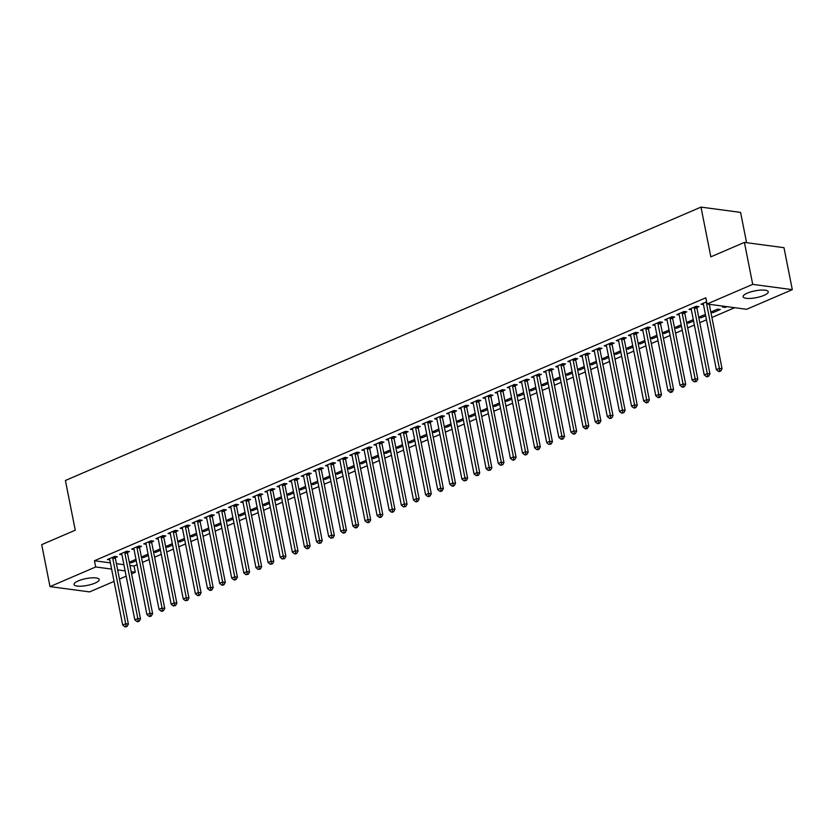 <?xml version="1.0" encoding="UTF-8"?>
<svg xmlns="http://www.w3.org/2000/svg" width="834" height="834" viewBox="0 0 834 834"><rect width="100%" height="100%" fill="white"/><g stroke="black" fill="none" stroke-linecap="round" stroke-linejoin="round"><path stroke-width="1.25" d="M78.302 580.891A12.833 3.461 -11.2 0 1 91.521 577.868A12.833 3.461 -11.2 0 1 99.236 579.515A12.833 3.461 -11.2 0 1 94.993 583.122A12.833 3.461 -11.2 0 1 81.774 586.156A12.833 3.461 -11.2 0 1 74.049 584.498A12.833 3.461 -11.2 0 1 78.302 580.891M747.316 293.13A12.833 3.461 -11.2 0 1 760.535 290.107A12.833 3.461 -11.2 0 1 768.26 291.754A12.833 3.461 -11.2 0 1 764.007 295.372A12.833 3.461 -11.2 0 1 750.788 298.395A12.833 3.461 -11.2 0 1 743.073 296.748A12.833 3.461 -11.2 0 1 747.316 293.13M129.937 565.483L134.045 566.036L137.047 564.743M142.478 562.408L149.161 559.531M154.592 557.195L161.275 554.318M166.706 551.983L173.389 549.106M178.82 546.781L185.513 543.904M190.934 541.568L197.627 538.691M203.058 536.356L209.741 533.479M215.172 531.143L221.854 528.266M227.286 525.931L233.968 523.054M239.4 520.718L246.082 517.841M251.514 515.506L258.206 512.629M263.627 510.293L270.32 507.426M275.741 505.091L282.434 502.214M287.866 499.879L294.548 497.001M299.979 494.666L306.662 491.789M312.093 489.454L318.776 486.576M324.207 484.241L330.9 481.364M336.321 479.029L343.014 476.151M348.435 473.816L355.128 470.939M360.559 468.614L367.241 465.737M372.673 463.402L379.355 460.524M384.787 458.189L391.469 455.312M396.901 452.977L403.593 450.099M409.014 447.764L415.707 444.887M421.128 442.552L427.821 439.674M433.253 437.339L439.935 434.462M445.366 432.127L452.049 429.26M457.48 426.925L464.163 424.047M469.594 421.712L476.287 418.835M481.708 416.5L488.401 413.622M493.822 411.287L500.515 408.41M505.946 406.075L512.629 403.197M518.06 400.862L524.742 397.985M530.174 395.65L536.856 392.772M542.288 390.448L548.981 387.57M554.401 385.235L561.094 382.358M566.515 380.023L573.208 377.145M578.64 374.81L585.322 371.933M590.753 369.598L597.436 366.72M602.867 364.385L609.55 361.508M614.981 359.173L621.674 356.295M627.095 353.96L633.788 351.093M639.209 348.758L645.902 345.881M651.333 343.545L658.016 340.668M663.447 338.333L670.129 335.456M675.561 333.12L682.243 330.243M687.675 327.908L694.368 325.031M699.789 322.695L706.481 319.818M711.902 317.483L734.66 307.704M134.045 566.036L135.275 572.249L131.595 573.834M126.163 576.169L119.47 579.046M114.05 581.381L89.592 591.9L50.009 586.604L95.681 566.964L111.61 569.09M746.586 242.694L740.582 212.399L700.998 207.103L65.417 480.478L75.258 530.205L41.7 544.644L50.009 586.604M700.998 207.103L710.839 256.83L744.408 242.402L783.991 247.688L792.3 289.659L746.628 309.299L707.034 304.003L752.716 284.363L792.3 289.659M148.369 555.507L143.615 557.55L141.457 557.258M148.087 554.11L141.405 556.987M127.519 552.4L129.478 551.555L126.81 551.201L119.533 554.329L121.9 554.641M172.596 545.082L167.843 547.125L165.685 546.833M172.315 543.695L165.632 546.562M151.746 541.975L153.706 541.141L151.037 540.776L143.771 543.904L146.127 544.216M196.824 534.657L192.07 536.7L189.923 536.418M196.553 533.27L189.86 536.147M175.984 531.56L177.944 530.716L175.265 530.361L167.999 533.479L170.365 533.802M221.062 524.232L216.308 526.285L214.15 525.993M220.781 522.845L214.098 525.722M200.212 521.135L202.172 520.291L199.503 519.936L192.227 523.064L194.593 523.377M245.29 513.817L240.536 515.86L238.378 515.568M245.008 512.42L238.326 515.297M224.44 510.71L226.4 509.866L223.731 509.511L216.465 512.639L218.821 512.952M269.518 503.392L264.764 505.435L262.616 505.143M269.246 502.005L262.554 504.872M248.678 500.296L250.638 499.451L247.959 499.086L240.692 502.214L243.059 502.537M293.756 492.967L289.002 495.01L286.844 494.729M293.474 491.58L286.792 494.458M272.906 489.871L274.866 489.026L272.197 488.672L264.92 491.799L267.287 492.112M317.983 482.542L313.23 484.596L311.072 484.304M317.702 481.155L311.019 484.033M297.133 479.446L299.093 478.601L296.424 478.247L289.158 481.374L291.514 481.687M342.211 472.127L337.457 474.171L335.299 473.879M341.94 470.73L335.247 473.608M321.371 469.021L323.331 468.176L320.652 467.822L313.386 470.949L315.752 471.262M366.449 461.702L361.695 463.746L359.537 463.454M366.168 460.316L359.485 463.193M345.599 458.606L347.559 457.762L344.89 457.397L337.614 460.524L339.98 460.848M390.677 451.277L385.923 453.321L383.765 453.039M390.395 449.891L383.713 452.768M369.827 448.181L371.787 447.337L369.118 446.982L361.852 450.11L364.208 450.423M414.905 440.863L410.151 442.906L407.993 442.614M414.634 439.466L407.941 442.343M394.065 437.756L396.025 436.912L393.346 436.557L386.079 439.685L388.446 439.998M439.143 430.438L434.378 432.481L432.231 432.189M438.861 429.041L432.179 431.918M418.293 427.331L420.253 426.487L417.584 426.132L410.307 429.26L412.674 429.573M463.37 420.013L458.617 422.056L456.459 421.775M463.089 418.626L456.406 421.504M442.52 416.917L444.48 416.072L441.812 415.707L434.545 418.835L436.901 419.158M487.598 409.588L482.844 411.631L480.686 411.35M487.327 408.201L480.634 411.079M466.759 406.492L468.718 405.647L466.039 405.293L458.773 408.42L461.139 408.733M511.836 399.173L507.072 401.217L504.924 400.925M511.555 397.776L504.872 400.654M490.986 396.067L492.946 395.222L490.277 394.868L483.001 397.995L485.367 398.308M536.064 388.748L531.31 390.792L529.152 390.5M535.782 387.362L529.1 390.229M515.214 385.642L517.174 384.808L514.505 384.443L507.239 387.57L509.595 387.883M560.292 378.323L555.538 380.367L553.38 380.085M560.021 376.937L553.328 379.814M539.452 375.227L541.412 374.383L538.733 374.028L531.466 377.145L533.833 377.468M584.519 367.898L579.766 369.952L577.618 369.66M584.248 366.512L577.566 369.389M563.68 364.802L565.64 363.958L562.96 363.603L555.694 366.731L558.061 367.043M608.757 357.484L604.004 359.527L601.846 359.235M608.476 356.087L601.794 358.964M587.907 354.377L589.867 353.533L587.199 353.178L579.932 356.306L582.288 356.618M632.985 347.059L628.231 349.102L626.073 348.81M632.714 345.672L626.021 348.539M612.146 343.962L614.105 343.118L611.426 342.753L604.16 345.881L606.526 346.204M657.213 336.634L652.459 338.677L650.311 338.396M656.942 335.247L650.259 338.124M636.373 333.537L638.333 332.693L635.654 332.339L628.388 335.456L630.754 335.779M681.451 326.209L676.697 328.262L674.539 327.971M681.169 324.822L674.487 327.699M660.601 323.112L662.561 322.268L659.892 321.914L652.626 325.041L654.982 325.354M705.679 315.794L700.925 317.837L698.767 317.546M705.408 314.397L698.715 317.274M684.839 312.687L686.799 311.843L684.12 311.489L676.854 314.616L679.22 314.929M726.904 306.662L725.153 307.412L722.484 307.058L724.225 306.307M706.606 301.825L701.081 304.191L703.448 304.514M707.034 304.003L705.804 297.79L94.45 560.74L110.38 562.877M116.437 563.68L123.891 564.681M696.953 307.475L698.913 306.641L696.234 306.276L688.967 309.404L691.334 309.716M712.768 311.238L713.039 312.625L720.315 309.497L717.636 309.143L710.829 312.062M713.039 312.625L710.891 312.333M672.715 317.9L674.685 317.056L672.006 316.701L664.74 319.829L667.096 320.141M693.565 321.007L688.811 323.05L686.653 322.758M693.294 319.61L686.601 322.487M648.487 328.325L650.447 327.481L647.778 327.126L640.502 330.254L642.868 330.566M669.337 331.421L664.583 333.464L662.425 333.183M669.056 330.035L662.373 332.912M624.259 338.75L626.219 337.906L623.54 337.541L616.274 340.668L618.64 340.991M645.099 341.846L640.345 343.889L638.198 343.608M644.828 340.46L638.135 343.337M600.021 349.165L601.992 348.32L599.312 347.966L592.046 351.093L594.402 351.406M620.871 352.271L616.117 354.314L613.96 354.023M620.6 350.874L613.907 353.752M575.794 359.59L577.754 358.745L575.085 358.391L567.808 361.518L570.175 361.831M596.644 362.696L591.89 364.739L589.732 364.448M596.362 361.299L589.68 364.177M551.566 370.015L553.526 369.17L550.847 368.816L543.58 371.943L545.947 372.256M572.405 373.111L567.652 375.154L565.504 374.873M572.134 371.724L565.442 374.602M527.328 380.44L529.298 379.595L526.619 379.23L519.353 382.358L521.709 382.681M548.178 383.536L543.424 385.579L541.266 385.287M547.907 382.149L541.214 385.027M503.1 390.854L505.06 390.01L502.391 389.655L495.115 392.783L497.481 393.095M523.95 393.961L519.196 396.004L517.038 395.712M523.669 392.564L516.986 395.441M478.872 401.279L480.832 400.435L478.153 400.08L470.887 403.208L473.253 403.52M499.712 404.375L494.958 406.429L492.811 406.137M499.441 402.989L492.758 405.866M454.634 411.704L456.605 410.86L453.925 410.505L446.659 413.622L449.015 413.945M475.484 414.8L470.73 416.844L468.572 416.562M475.213 413.414L468.52 416.291M430.407 422.129L432.366 421.285L429.698 420.92L422.421 424.047L424.787 424.37M451.257 425.225L446.503 427.269L444.345 426.977M450.975 423.839L444.293 426.706M406.179 432.544L408.139 431.699L405.46 431.345L398.193 434.472L400.56 434.785M427.018 435.65L422.265 437.694L420.117 437.402M426.747 434.253L420.065 437.131M381.941 442.969L383.911 442.124L381.232 441.77L373.966 444.897L376.322 445.21M402.791 446.065L398.037 448.119L395.879 447.827M402.52 444.678L395.827 447.556M357.713 453.394L359.673 452.549L357.004 452.195L349.727 455.312L352.094 455.635M378.563 456.49L373.809 458.533L371.651 458.252M378.282 455.103L371.599 457.981M333.485 463.808L335.445 462.974L332.766 462.609L325.5 465.737L327.866 466.05M354.325 466.915L349.571 468.958L347.424 468.666M354.054 465.528L347.371 468.395M309.258 474.233L311.218 473.389L308.538 473.034L301.272 476.162L303.628 476.475M330.097 477.34L325.343 479.383L323.185 479.091M329.826 475.943L323.133 478.82M285.019 484.658L286.979 483.814L284.311 483.459L277.034 486.587L279.4 486.9M305.869 487.754L301.116 489.798L298.958 489.516M305.588 486.368L298.906 489.245M260.792 495.083L262.752 494.239L260.072 493.874L252.806 497.001L255.173 497.325M281.631 498.179L276.878 500.223L274.73 499.941M281.36 496.793L274.678 499.67M236.564 505.498L238.524 504.664L235.845 504.299L228.579 507.426L230.935 507.739M257.404 508.604L252.65 510.648L250.492 510.356M257.133 507.208L250.44 510.085M212.326 515.923L214.286 515.078L211.617 514.724L204.34 517.851L206.707 518.164M233.176 519.029L228.422 521.073L226.264 520.781M232.894 517.633L226.212 520.51M188.098 526.348L190.058 525.503L187.379 525.149L180.113 528.276L182.479 528.589M208.938 529.444L204.184 531.487L202.037 531.206M208.667 528.058L201.984 530.935M163.871 536.773L165.83 535.928L163.151 535.564L155.885 538.691L158.241 539.014M184.71 539.869L179.956 541.912L177.798 541.62M184.439 538.483L177.746 541.36M139.632 547.187L141.592 546.343L138.924 545.989L131.647 549.116L134.013 549.429M160.482 550.294L155.729 552.337L153.571 552.045M160.201 548.897L153.519 551.774M115.405 557.612L117.365 556.768L114.685 556.414L107.419 559.541L109.786 559.854M136.244 560.709L131.491 562.762L129.343 562.47M135.973 559.322L129.291 562.199M117.667 569.893L125.121 570.894M131.167 571.707L135.275 572.249M744.408 242.402L752.716 284.363M94.45 560.74L95.681 566.964M724.954 306.401L725.153 307.412M700.654 316.451L700.925 317.837M688.54 321.653L688.811 323.05M676.416 326.865L676.697 328.262M664.302 332.078L664.583 333.464M652.188 337.29L652.459 338.677M640.074 342.503L640.345 343.889M627.96 347.715L628.231 349.102M615.846 352.928L616.117 354.314M603.722 358.13L604.004 359.527M591.608 363.343L591.89 364.739M579.494 368.555L579.766 369.952M567.381 373.768L567.652 375.154M555.267 378.98L555.538 380.367M543.153 384.193L543.424 385.579M531.029 389.405L531.31 390.792M518.915 394.618L519.196 396.004M506.801 399.82L507.072 401.217M494.687 405.032L494.958 406.429M482.573 410.245L482.844 411.631M470.459 415.457L470.73 416.844M458.335 420.67L458.617 422.056M446.221 425.882L446.503 427.269M434.107 431.095L434.378 432.481M421.994 436.297L422.265 437.694M409.88 441.509L410.151 442.906M397.766 446.722L398.037 448.119M385.642 451.934L385.923 453.321M373.528 457.147L373.809 458.533M361.414 462.359L361.695 463.746M349.3 467.572L349.571 468.958M337.186 472.784L337.457 474.171M325.072 477.986L325.343 479.383M312.948 483.199L313.23 484.596M300.834 488.411L301.116 489.798M288.72 493.624L289.002 495.01M276.607 498.836L276.878 500.223M264.493 504.049L264.764 505.435M252.379 509.261L252.65 510.648M240.255 514.463L240.536 515.86M228.141 519.676L228.422 521.073M216.027 524.888L216.308 526.285M203.913 530.101L204.184 531.487M191.799 535.313L192.07 536.7M179.685 540.526L179.956 541.912M167.561 545.738L167.843 547.125M155.447 550.951L155.729 552.337M143.333 556.153L143.615 557.55M131.219 561.365L131.491 562.762M706.388 301.908L706.367 302.169A1.647 1.241 -82.4 0 0 706.388 302.784L719.377 368.367L716.354 369.671L703.364 304.087A1.647 1.241 -82.4 0 0 703.156 303.545L703.041 303.347M709.296 304.306L722.056 368.732L719.377 368.367L719.669 370.89L718.46 371.411L719.534 371.557L720.743 371.036L719.669 370.89M720.743 371.036L722.056 368.732M716.354 369.671L718.46 371.411M694.274 307.12L694.253 307.381A1.647 1.241 -82.4 0 0 694.274 307.996L707.263 373.58L704.23 374.883L691.25 309.299A1.647 1.241 -82.4 0 0 691.042 308.757L690.927 308.559M697.057 306.391L696.922 307.736A1.647 1.241 -82.4 0 0 696.953 308.361L709.942 373.945L707.263 373.58L707.555 376.103L706.346 376.624L707.42 376.77L708.629 376.249L707.555 376.103M708.629 376.249L709.942 373.945M704.23 374.883L706.346 376.624M682.16 312.333L682.129 312.594A1.647 1.241 -82.4 0 0 682.16 313.209L695.149 378.792L692.116 380.096L679.137 314.512A1.647 1.241 -82.4 0 0 678.928 313.97L678.813 313.772M684.943 311.603L684.808 312.948A1.647 1.241 -82.4 0 0 684.839 313.563L697.818 379.157L695.149 378.792L695.441 381.315L694.232 381.836L696.515 381.461L695.441 381.315M696.515 381.461L697.818 379.157M692.116 380.096L694.232 381.836M670.046 317.546L670.015 317.806A1.647 1.241 -82.4 0 0 670.046 318.421L683.036 384.005L680.002 385.308L667.012 319.724A1.647 1.241 -82.4 0 0 666.814 319.182L666.7 318.984M672.829 316.816L672.694 318.161A1.647 1.241 -82.4 0 0 672.725 318.776L685.704 384.359L683.036 384.005L683.327 386.528L682.118 387.049L683.182 387.184L684.391 386.663L683.327 386.528M684.391 386.663L685.704 384.359M680.002 385.308L682.118 387.049M657.932 322.758L657.901 323.019A1.647 1.241 -82.4 0 0 657.932 323.634L670.911 389.217L667.888 390.521L654.899 324.937A1.647 1.241 -82.4 0 0 654.7 324.395L654.586 324.197M660.716 322.018L660.58 323.373A1.647 1.241 -82.4 0 0 660.601 323.988L673.591 389.572L670.911 389.217L671.214 391.74L669.994 392.261L671.068 392.397L672.277 391.876L671.214 391.74M672.277 391.876L673.591 389.572M667.888 390.521L669.994 392.261M645.818 327.971L645.787 328.221A1.647 1.241 -82.4 0 0 645.818 328.846L658.797 394.43L655.774 395.733L642.785 330.149A1.647 1.241 -82.4 0 0 642.587 329.607L642.461 329.409M648.602 327.23L648.466 328.586A1.647 1.241 -82.4 0 0 648.487 329.201L661.477 394.784L658.797 394.43L659.089 396.942L657.88 397.464L658.954 397.609L660.163 397.088L659.089 396.942M660.163 397.088L661.477 394.784M655.774 395.733L657.88 397.464M633.694 333.173L633.673 333.433A1.647 1.241 -82.4 0 0 633.694 334.059L646.684 399.642L643.66 400.946L630.671 335.362A1.647 1.241 -82.4 0 0 630.462 334.809L630.348 334.622M636.488 332.443L636.342 333.798A1.647 1.241 -82.4 0 0 636.373 334.413L649.363 399.997L646.684 399.642L646.976 402.155L645.766 402.676L646.84 402.822L648.049 402.301L646.976 402.155M648.049 402.301L649.363 399.997M643.66 400.946L645.766 402.676M621.58 338.385L621.559 338.646A1.647 1.241 -82.4 0 0 621.58 339.261L634.57 404.855L631.536 406.158L618.557 340.564A1.647 1.241 -82.4 0 0 618.348 340.022L618.234 339.824M624.364 337.655L624.228 339A1.647 1.241 -82.4 0 0 624.259 339.626L637.249 405.209L634.57 404.855L634.862 407.367L633.652 407.889L634.726 408.034L635.935 407.513L634.862 407.367M635.935 407.513L637.249 405.209M631.536 406.158L633.652 407.889M609.466 343.598L609.446 343.858A1.647 1.241 -82.4 0 0 609.466 344.473L622.456 410.057L619.422 411.36L606.443 345.776A1.647 1.241 -82.4 0 0 606.235 345.234L606.12 345.036M612.25 342.868L612.114 344.213A1.647 1.241 -82.4 0 0 612.146 344.838L625.125 410.422L622.456 410.057L622.748 412.58L621.538 413.101L623.822 412.726L622.748 412.58M623.822 412.726L625.125 410.422M619.422 411.36L621.538 413.101M597.352 348.81L597.321 349.071A1.647 1.241 -82.4 0 0 597.352 349.686L610.342 415.269L607.308 416.573L594.319 350.989A1.647 1.241 -82.4 0 0 594.121 350.447L594.006 350.249M600.136 348.08L600 349.425A1.647 1.241 -82.4 0 0 600.032 350.04L613.011 415.634L610.342 415.269L610.634 417.792L609.425 418.314L610.488 418.459L611.697 417.938L610.634 417.792M611.697 417.938L613.011 415.634M607.308 416.573L609.425 418.314M585.239 354.023L585.207 354.283A1.647 1.241 -82.4 0 0 585.239 354.898L598.218 420.482L595.195 421.785L582.205 356.201A1.647 1.241 -82.4 0 0 582.007 355.659L581.892 355.461M588.022 353.293L587.887 354.638A1.647 1.241 -82.4 0 0 587.907 355.253L600.897 420.836L598.218 420.482L598.52 423.005L597.3 423.526L598.374 423.662L599.583 423.14L598.52 423.005M599.583 423.14L600.897 420.836M595.195 421.785L597.3 423.526M573.125 359.235L573.094 359.496A1.647 1.241 -82.4 0 0 573.125 360.111L586.104 425.694L583.081 426.998L570.091 361.414A1.647 1.241 -82.4 0 0 569.893 360.872L569.768 360.674M575.908 358.495L575.773 359.85A1.647 1.241 -82.4 0 0 575.794 360.465L588.783 426.049L586.104 425.694L586.396 428.217L585.187 428.739L586.26 428.874L587.47 428.353L586.396 428.217M587.47 428.353L588.783 426.049M583.081 426.998L585.187 428.739M561.001 364.448L560.98 364.708A1.647 1.241 -82.4 0 0 561.001 365.323L573.99 430.907L570.967 432.21L557.977 366.626A1.647 1.241 -82.4 0 0 557.779 366.084L557.654 365.886M563.794 363.707L563.648 365.063A1.647 1.241 -82.4 0 0 563.68 365.678L576.669 431.261L573.99 430.907L574.282 433.419L573.073 433.941L574.146 434.087L575.356 433.565L574.282 433.419M575.356 433.565L576.669 431.261M570.967 432.21L573.073 433.941M548.887 369.66L548.866 369.91A1.647 1.241 -82.4 0 0 548.887 370.536L561.876 436.119L558.843 437.423L545.863 371.839A1.647 1.241 -82.4 0 0 545.655 371.297L545.54 371.099M551.67 368.92L551.535 370.275A1.647 1.241 -82.4 0 0 551.566 370.89L564.555 436.474L561.876 436.119L562.168 438.632L560.959 439.153L562.033 439.299L563.242 438.778L562.168 438.632M563.242 438.778L564.555 436.474M558.843 437.423L560.959 439.153M536.773 374.862L536.752 375.123A1.647 1.241 -82.4 0 0 536.773 375.748L549.762 441.332L546.729 442.635L533.75 377.041A1.647 1.241 -82.4 0 0 533.541 376.499L533.426 376.311M539.556 374.132L539.421 375.488A1.647 1.241 -82.4 0 0 539.452 376.103L552.431 441.686L549.762 441.332L550.054 443.844L548.845 444.366L551.128 443.99L550.054 443.844M551.128 443.99L552.431 441.686M546.729 442.635L548.845 444.366M524.659 380.075L524.628 380.335A1.647 1.241 -82.4 0 0 524.659 380.95L537.649 446.534L534.615 447.837L521.625 382.253A1.647 1.241 -82.4 0 0 521.427 381.711L521.313 381.513M527.442 379.345L527.307 380.69A1.647 1.241 -82.4 0 0 527.338 381.315L540.317 446.899L537.649 446.534L537.94 449.057L536.731 449.578L537.794 449.724L539.004 449.203L537.94 449.057M539.004 449.203L540.317 446.899M534.615 447.837L536.731 449.578M512.545 385.287L512.514 385.548A1.647 1.241 -82.4 0 0 512.545 386.163L525.524 451.747L522.501 453.05L509.511 387.466A1.647 1.241 -82.4 0 0 509.313 386.924L509.199 386.726M515.329 384.557L515.193 385.902A1.647 1.241 -82.4 0 0 515.214 386.528L528.203 452.111L525.524 451.747L525.827 454.269L524.607 454.791L525.681 454.937L526.89 454.415L525.827 454.269M526.89 454.415L528.203 452.111M522.501 453.05L524.607 454.791M500.431 390.5L500.4 390.76A1.647 1.241 -82.4 0 0 500.431 391.375L513.41 456.959L510.387 458.262L497.398 392.678A1.647 1.241 -82.4 0 0 497.2 392.136L497.074 391.938M503.215 389.77L503.079 391.115A1.647 1.241 -82.4 0 0 503.1 391.73L516.09 457.324L513.41 456.959L513.713 459.482L512.493 460.003L513.567 460.149L514.776 459.628L513.713 459.482M514.776 459.628L516.09 457.324M510.387 458.262L512.493 460.003M488.307 395.712L488.286 395.973A1.647 1.241 -82.4 0 0 488.307 396.588L501.297 462.172L498.273 463.475L485.284 397.891A1.647 1.241 -82.4 0 0 485.086 397.349L484.961 397.151M491.101 394.982L490.955 396.327A1.647 1.241 -82.4 0 0 490.986 396.942L503.976 462.526L501.297 462.172L501.588 464.694L500.379 465.216L502.662 464.83L501.588 464.694M502.662 464.83L503.976 462.526M498.273 463.475L500.379 465.216M476.193 400.925L476.172 401.185A1.647 1.241 -82.4 0 0 476.193 401.8L489.183 467.384L486.149 468.687L473.17 403.103A1.647 1.241 -82.4 0 0 472.961 402.561L472.847 402.363M478.977 400.184L478.841 401.54A1.647 1.241 -82.4 0 0 478.872 402.155L491.862 467.738L489.183 467.384L489.475 469.907L488.265 470.428L490.548 470.042L489.475 469.907M490.548 470.042L491.862 467.738M486.149 468.687L488.265 470.428M464.079 406.137L464.058 406.387A1.647 1.241 -82.4 0 0 464.079 407.013L477.069 472.597L474.035 473.9L461.056 408.316A1.647 1.241 -82.4 0 0 460.848 407.774L460.733 407.576M466.863 405.397L466.727 406.752A1.647 1.241 -82.4 0 0 466.759 407.367L479.738 472.951L477.069 472.597L477.361 475.109L476.151 475.63L478.435 475.255L477.361 475.109M478.435 475.255L479.738 472.951M474.035 473.9L476.151 475.63M451.965 411.339L451.934 411.6A1.647 1.241 -82.4 0 0 451.965 412.225L464.955 477.809L461.921 479.112L448.932 413.528A1.647 1.241 -82.4 0 0 448.734 412.986L448.619 412.788M454.749 410.609L454.613 411.965A1.647 1.241 -82.4 0 0 454.645 412.58L467.624 478.163L464.955 477.809L465.247 480.321L464.038 480.843L466.31 480.467L465.247 480.321M466.31 480.467L467.624 478.163M461.921 479.112L464.038 480.843M439.852 416.552L439.82 416.812A1.647 1.241 -82.4 0 0 439.852 417.427L452.831 483.022L449.807 484.325L436.818 418.731A1.647 1.241 -82.4 0 0 436.62 418.188L436.505 417.99M442.635 415.822L442.5 417.167A1.647 1.241 -82.4 0 0 442.52 417.792L455.51 483.376L452.831 483.022L453.133 485.534L451.913 486.055L452.987 486.201L454.196 485.68L453.133 485.534M454.196 485.68L455.51 483.376M449.807 484.325L451.913 486.055M427.738 421.764L427.706 422.025A1.647 1.241 -82.4 0 0 427.738 422.64L440.717 488.224L437.694 489.527L424.704 423.943A1.647 1.241 -82.4 0 0 424.506 423.401L424.391 423.203M430.521 421.034L430.386 422.379A1.647 1.241 -82.4 0 0 430.407 423.005L443.396 488.588L440.717 488.224L441.019 490.746L439.799 491.268L440.873 491.414L442.083 490.892L441.019 490.746M442.083 490.892L443.396 488.588M437.694 489.527L439.799 491.268M415.613 426.977L415.593 427.237A1.647 1.241 -82.4 0 0 415.613 427.852L428.603 493.436L425.58 494.739L412.59 429.156A1.647 1.241 -82.4 0 0 412.392 428.613L412.267 428.415M418.407 426.247L418.261 427.592A1.647 1.241 -82.4 0 0 418.293 428.207L431.282 493.801L428.603 493.436L428.895 495.959L427.686 496.48L428.759 496.626L429.969 496.105L428.895 495.959M429.969 496.105L431.282 493.801M425.58 494.739L427.686 496.48M403.5 432.189L403.479 432.45A1.647 1.241 -82.4 0 0 403.5 433.065L416.489 498.649L413.456 499.952L400.476 434.368A1.647 1.241 -82.4 0 0 400.268 433.826L400.153 433.628M406.283 431.459L406.148 432.804A1.647 1.241 -82.4 0 0 406.179 433.419L419.168 499.003L416.489 498.649L416.781 501.171L415.572 501.693L416.646 501.828L417.855 501.307L416.781 501.171M417.855 501.307L419.168 499.003M413.456 499.952L415.572 501.693M391.386 437.402L391.365 437.662A1.647 1.241 -82.4 0 0 391.386 438.277L404.375 503.861L401.342 505.164L388.363 439.581A1.647 1.241 -82.4 0 0 388.154 439.038L388.039 438.84M394.169 436.662L394.034 438.017A1.647 1.241 -82.4 0 0 394.065 438.632L407.044 504.216L404.375 503.861L404.667 506.384L403.458 506.905L405.741 506.519L404.667 506.384M405.741 506.519L407.044 504.216M401.342 505.164L403.458 506.905M379.272 442.614L379.241 442.875A1.647 1.241 -82.4 0 0 379.272 443.49L392.261 509.074L389.228 510.377L376.238 444.793A1.647 1.241 -82.4 0 0 376.04 444.251L375.925 444.053M382.055 441.874L381.92 443.229A1.647 1.241 -82.4 0 0 381.951 443.844L394.93 509.428L392.261 509.074L392.553 511.586L391.344 512.107L392.407 512.253L393.617 511.732L392.553 511.586M393.617 511.732L394.93 509.428M389.228 510.377L391.344 512.107M367.158 447.827L367.127 448.077A1.647 1.241 -82.4 0 0 367.158 448.702L380.148 514.286L377.114 515.589L364.124 450.006A1.647 1.241 -82.4 0 0 363.926 449.463L363.812 449.265M369.942 447.087L369.806 448.442A1.647 1.241 -82.4 0 0 369.827 449.057L382.816 514.641L380.148 514.286L380.44 516.799L379.22 517.32L380.294 517.466L381.503 516.944L380.44 516.799M381.503 516.944L382.816 514.641M377.114 515.589L379.22 517.32M355.044 453.029L355.013 453.289A1.647 1.241 -82.4 0 0 355.044 453.915L368.023 519.499L365 520.802L352.011 455.208A1.647 1.241 -82.4 0 0 351.812 454.666L351.698 454.478M357.828 452.299L357.692 453.654A1.647 1.241 -82.4 0 0 357.713 454.269L370.703 519.853L368.023 519.499L368.326 522.011L367.106 522.532L368.18 522.678L369.389 522.157L368.326 522.011M369.389 522.157L370.703 519.853M365 520.802L367.106 522.532M342.92 458.241L342.899 458.502A1.647 1.241 -82.4 0 0 342.93 459.117L355.909 524.701L352.886 526.004L339.897 460.42A1.647 1.241 -82.4 0 0 339.699 459.878L339.574 459.68M345.714 457.512L345.568 458.856A1.647 1.241 -82.4 0 0 345.599 459.482L358.589 525.066L355.909 524.701L356.201 527.224L354.992 527.745L356.066 527.891L357.275 527.369L356.201 527.224M357.275 527.369L358.589 525.066M352.886 526.004L354.992 527.745M330.806 463.454L330.785 463.714A1.647 1.241 -82.4 0 0 330.806 464.329L343.796 529.913L340.762 531.216L327.783 465.633A1.647 1.241 -82.4 0 0 327.574 465.091L327.46 464.892M333.6 462.724L333.454 464.069A1.647 1.241 -82.4 0 0 333.485 464.694L346.475 530.278L343.796 529.913L344.088 532.436L342.878 532.957L343.952 533.103L345.161 532.582L344.088 532.436M345.161 532.582L346.475 530.278M340.762 531.216L342.878 532.957M318.692 468.666L318.671 468.927A1.647 1.241 -82.4 0 0 318.692 469.542L331.682 535.126L328.648 536.429L315.669 470.845A1.647 1.241 -82.4 0 0 315.461 470.303L315.346 470.105M321.476 467.937L321.34 469.281A1.647 1.241 -82.4 0 0 321.371 469.896L334.351 535.491L331.682 535.126L331.974 537.649L330.764 538.17L333.047 537.794L331.974 537.649M333.047 537.794L334.351 535.491M328.648 536.429L330.764 538.17M306.578 473.879L306.547 474.139A1.647 1.241 -82.4 0 0 306.578 474.754L319.568 540.338L316.534 541.641L303.545 476.058A1.647 1.241 -82.4 0 0 303.347 475.516L303.232 475.317M309.362 473.149L309.226 474.494A1.647 1.241 -82.4 0 0 309.258 475.109L322.237 540.693L319.568 540.338L319.86 542.861L318.651 543.382L320.934 542.997L319.86 542.861M320.934 542.997L322.237 540.693M316.534 541.641L318.651 543.382M294.465 479.091L294.433 479.352A1.647 1.241 -82.4 0 0 294.465 479.967L307.454 545.551L304.42 546.854L291.431 481.27A1.647 1.241 -82.4 0 0 291.233 480.728L291.118 480.53M297.248 478.351L297.113 479.706A1.647 1.241 -82.4 0 0 297.133 480.321L310.123 545.905L307.454 545.551L307.746 548.074L306.526 548.595L307.6 548.73L308.809 548.209L307.746 548.074M308.809 548.209L310.123 545.905M304.42 546.854L306.526 548.595M282.351 484.304L282.319 484.554A1.647 1.241 -82.4 0 0 282.351 485.179L295.33 550.763L292.307 552.066L279.317 486.483A1.647 1.241 -82.4 0 0 279.119 485.941L279.004 485.742M285.134 483.564L284.999 484.919A1.647 1.241 -82.4 0 0 285.019 485.534L298.009 551.118L295.33 550.763L295.632 553.276L294.412 553.797L295.486 553.943L296.696 553.422L295.632 553.276M296.696 553.422L298.009 551.118M292.307 552.066L294.412 553.797M270.226 489.506L270.206 489.767A1.647 1.241 -82.4 0 0 270.237 490.392L283.216 555.976L280.193 557.279L267.203 491.695A1.647 1.241 -82.4 0 0 267.005 491.153L266.88 490.955M273.02 488.776L272.874 490.131A1.647 1.241 -82.4 0 0 272.906 490.746L285.895 556.33L283.216 555.976L283.508 558.488L282.299 559.009L284.582 558.634L283.508 558.488M284.582 558.634L285.895 556.33M280.193 557.279L282.299 559.009M258.113 494.718L258.092 494.979A1.647 1.241 -82.4 0 0 258.113 495.594L271.102 561.188L268.068 562.491L255.089 496.897A1.647 1.241 -82.4 0 0 254.881 496.355L254.766 496.157M260.906 493.989L260.761 495.333A1.647 1.241 -82.4 0 0 260.792 495.959L273.781 561.543L271.102 561.188L271.394 563.701L270.185 564.222L272.468 563.847L271.394 563.701M272.468 563.847L273.781 561.543M268.068 562.491L270.185 564.222M245.999 499.931L245.978 500.192A1.647 1.241 -82.4 0 0 245.999 500.807L258.988 566.39L255.955 567.693L242.975 502.11A1.647 1.241 -82.4 0 0 242.767 501.568L242.652 501.37M248.782 499.201L248.647 500.546A1.647 1.241 -82.4 0 0 248.678 501.171L261.657 566.755L258.988 566.39L259.28 568.913L258.071 569.434L260.354 569.059L259.28 568.913M260.354 569.059L261.657 566.755M255.955 567.693L258.071 569.434M233.885 505.143L233.854 505.404A1.647 1.241 -82.4 0 0 233.885 506.019L246.874 571.603L243.841 572.906L230.851 507.322A1.647 1.241 -82.4 0 0 230.653 506.78L230.538 506.582M236.668 504.414L236.533 505.758A1.647 1.241 -82.4 0 0 236.564 506.374L249.543 571.968L246.874 571.603L247.166 574.126L245.957 574.647L248.24 574.272L247.166 574.126M248.24 574.272L249.543 571.968M243.841 572.906L245.957 574.647M221.771 510.356L221.74 510.617A1.647 1.241 -82.4 0 0 221.771 511.232L234.761 576.815L231.727 578.118L218.737 512.535A1.647 1.241 -82.4 0 0 218.539 511.993L218.425 511.795M224.554 509.626L224.419 510.971A1.647 1.241 -82.4 0 0 224.44 511.586L237.429 577.17L234.761 576.815L235.052 579.338L233.843 579.859L234.907 579.995L236.116 579.474L235.052 579.338M236.116 579.474L237.429 577.17M231.727 578.118L233.843 579.859M209.657 515.568L209.626 515.829A1.647 1.241 -82.4 0 0 209.657 516.444L222.636 582.028L219.613 583.331L206.623 517.747A1.647 1.241 -82.4 0 0 206.425 517.205L206.311 517.007M212.441 514.839L212.305 516.183A1.647 1.241 -82.4 0 0 212.326 516.799L225.316 582.382L222.636 582.028L222.939 584.551L221.719 585.072L222.793 585.207L224.002 584.686L222.939 584.551M224.002 584.686L225.316 582.382M219.613 583.331L221.719 585.072M197.533 520.781L197.512 521.042A1.647 1.241 -82.4 0 0 197.543 521.657L210.522 587.24L207.499 588.543L194.51 522.96A1.647 1.241 -82.4 0 0 194.312 522.418L194.186 522.22M200.327 520.041L200.181 521.396A1.647 1.241 -82.4 0 0 200.212 522.011L213.202 587.595L210.522 587.24L210.814 589.753L209.605 590.274L210.679 590.42L211.888 589.899L210.814 589.753M211.888 589.899L213.202 587.595M207.499 588.543L209.605 590.274M185.419 525.993L185.398 526.244A1.647 1.241 -82.4 0 0 185.419 526.869L198.409 592.453L195.375 593.756L182.396 528.172A1.647 1.241 -82.4 0 0 182.187 527.63L182.073 527.432M188.213 525.253L188.067 526.608A1.647 1.241 -82.4 0 0 188.098 527.224L201.088 592.807L198.409 592.453L198.7 594.965L197.491 595.486L198.565 595.632L199.774 595.111L198.7 594.965M199.774 595.111L201.088 592.807M195.375 593.756L197.491 595.486M173.305 531.195L173.284 531.456A1.647 1.241 -82.4 0 0 173.305 532.082L186.295 597.665L183.261 598.968L170.282 533.374A1.647 1.241 -82.4 0 0 170.073 532.832L169.959 532.645M176.089 530.466L175.953 531.821A1.647 1.241 -82.4 0 0 175.984 532.436L188.964 598.02L186.295 597.665L186.587 600.178L185.377 600.699L187.66 600.324L186.587 600.178M187.66 600.324L188.964 598.02M183.261 598.968L185.377 600.699M161.191 536.408L161.16 536.669A1.647 1.241 -82.4 0 0 161.191 537.284L174.181 602.867L171.147 604.17L158.158 538.587A1.647 1.241 -82.4 0 0 157.96 538.045L157.845 537.847M163.975 535.678L163.839 537.023A1.647 1.241 -82.4 0 0 163.871 537.649L176.85 603.232L174.181 602.867L174.473 605.39L173.263 605.911L175.547 605.536L174.473 605.39M175.547 605.536L176.85 603.232M171.147 604.17L173.263 605.911M149.077 541.62L149.046 541.881A1.647 1.241 -82.4 0 0 149.077 542.496L162.067 608.08L159.033 609.383L146.044 543.799A1.647 1.241 -82.4 0 0 145.846 543.257L145.731 543.059M151.861 540.891L151.725 542.236A1.647 1.241 -82.4 0 0 151.746 542.861L164.736 608.445L162.067 608.08L162.359 610.603L161.15 611.124L162.213 611.27L163.422 610.749L162.359 610.603M163.422 610.749L164.736 608.445M159.033 609.383L161.15 611.124M136.964 546.833L136.932 547.094A1.647 1.241 -82.4 0 0 136.964 547.709L149.943 613.292L146.92 614.595L133.93 549.012A1.647 1.241 -82.4 0 0 133.732 548.47L133.617 548.272M139.747 546.103L139.612 547.448A1.647 1.241 -82.4 0 0 139.632 548.063L152.622 613.657L149.943 613.292L150.245 615.815L149.025 616.336L150.099 616.482L151.308 615.961L150.245 615.815M151.308 615.961L152.622 613.657M146.92 614.595L149.025 616.336M124.839 552.045L124.819 552.306A1.647 1.241 -82.4 0 0 124.85 552.921L137.829 618.505L134.806 619.808L121.816 554.224A1.647 1.241 -82.4 0 0 121.618 553.682L121.493 553.484M127.633 551.316L127.498 552.661A1.647 1.241 -82.4 0 0 127.519 553.276L140.508 618.859L137.829 618.505L138.121 621.028L136.912 621.549L137.985 621.684L139.195 621.163L138.121 621.028M139.195 621.163L140.508 618.859M134.806 619.808L136.912 621.549M112.726 557.258L112.705 557.519A1.647 1.241 -82.4 0 0 112.726 558.134L125.715 623.717L122.692 625.02L109.702 559.437A1.647 1.241 -82.4 0 0 109.494 558.895L109.379 558.697M115.519 556.518L115.373 557.873A1.647 1.241 -82.4 0 0 115.405 558.488L128.394 624.072L125.715 623.717L126.007 626.24L124.798 626.761L125.871 626.897L127.081 626.376L126.007 626.24M127.081 626.376L128.394 624.072M122.692 625.02L124.798 626.761M694.253 307.381L696.922 307.736M694.274 307.996L696.953 308.361M682.129 312.594L684.808 312.948M682.16 313.209L684.839 313.563M670.015 317.806L672.694 318.161M670.046 318.421L672.725 318.776M657.901 323.019L660.58 323.373M657.932 323.634L660.601 323.988M645.787 328.221L648.466 328.586M645.818 328.846L648.487 329.201M633.673 333.433L636.342 333.798M633.694 334.059L636.373 334.413M621.559 338.646L624.228 339M621.58 339.261L624.259 339.626M609.446 343.858L612.114 344.213M609.466 344.473L612.146 344.838M597.321 349.071L600 349.425M597.352 349.686L600.032 350.04M585.207 354.283L587.887 354.638M585.239 354.898L587.907 355.253M573.094 359.496L575.773 359.85M573.125 360.111L575.794 360.465M560.98 364.708L563.648 365.063M561.001 365.323L563.68 365.678M548.866 369.91L551.535 370.275M548.887 370.536L551.566 370.89M536.752 375.123L539.421 375.488M536.773 375.748L539.452 376.103M524.628 380.335L527.307 380.69M524.659 380.95L527.338 381.315M512.514 385.548L515.193 385.902M512.545 386.163L515.214 386.528M500.4 390.76L503.079 391.115M500.431 391.375L503.1 391.73M488.286 395.973L490.955 396.327M488.307 396.588L490.986 396.942M476.172 401.185L478.841 401.54M476.193 401.8L478.872 402.155M464.058 406.387L466.727 406.752M464.079 407.013L466.759 407.367M451.934 411.6L454.613 411.965M451.965 412.225L454.645 412.58M439.82 416.812L442.5 417.167M439.852 417.427L442.52 417.792M427.706 422.025L430.386 422.379M427.738 422.64L430.407 423.005M415.593 427.237L418.261 427.592M415.613 427.852L418.293 428.207M403.479 432.45L406.148 432.804M403.5 433.065L406.179 433.419M391.365 437.662L394.034 438.017M391.386 438.277L394.065 438.632M379.241 442.875L381.92 443.229M379.272 443.49L381.951 443.844M367.127 448.077L369.806 448.442M367.158 448.702L369.827 449.057M355.013 453.289L357.692 453.654M355.044 453.915L357.713 454.269M342.899 458.502L345.568 458.856M342.93 459.117L345.599 459.482M330.785 463.714L333.454 464.069M330.806 464.329L333.485 464.694M318.671 468.927L321.34 469.281M318.692 469.542L321.371 469.896M306.547 474.139L309.226 474.494M306.578 474.754L309.258 475.109M294.433 479.352L297.113 479.706M294.465 479.967L297.133 480.321M282.319 484.554L284.999 484.919M282.351 485.179L285.019 485.534M270.206 489.767L272.874 490.131M270.237 490.392L272.906 490.746M258.092 494.979L260.761 495.333M258.113 495.594L260.792 495.959M245.978 500.192L248.647 500.546M245.999 500.807L248.678 501.171M233.854 505.404L236.533 505.758M233.885 506.019L236.564 506.374M221.74 510.617L224.419 510.971M221.771 511.232L224.44 511.586M209.626 515.829L212.305 516.183M209.657 516.444L212.326 516.799M197.512 521.042L200.181 521.396M197.543 521.657L200.212 522.011M185.398 526.244L188.067 526.608M185.419 526.869L188.098 527.224M173.284 531.456L175.953 531.821M173.305 532.082L175.984 532.436M161.16 536.669L163.839 537.023M161.191 537.284L163.871 537.649M149.046 541.881L151.725 542.236M149.077 542.496L151.746 542.861M136.932 547.094L139.612 547.448M136.964 547.709L139.632 548.063M124.819 552.306L127.498 552.661M124.85 552.921L127.519 553.276M112.705 557.519L115.373 557.873M112.726 558.134L115.405 558.488"/></g></svg>
